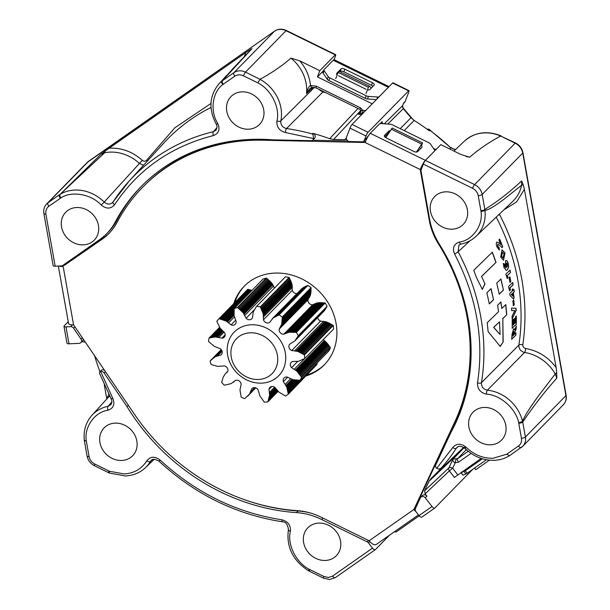 <?xml version="1.0" encoding="UTF-8"?>
<svg xmlns="http://www.w3.org/2000/svg" width="610" height="610" viewBox="0 0 610 610"><rect width="100%" height="100%" fill="white"/><g stroke="black" fill="none" stroke-linecap="round" stroke-linejoin="round"><path stroke-width="0.91" d="M152.279 459.711L150.403 461.465A37.462 32.666 -135.6 0 1 145.493 467.641C139.949 472.796 133.224 475.571 125.317 475.968L109.381 473.032A3.119 0.633 -67.3 0 1 109.518 471.24L108.923 470.973A3.119 0.541 116.1 0 0 108.618 472.681L94.458 465.727A3.119 0.541 -63.9 0 1 94.763 464.019C91.683 462.388 89.792 459.925 89.09 456.623L86.368 441.35C83.806 427.435 94.497 412.032 107.978 410.225C113.506 408.281 115.107 404.338 112.789 398.391L100.688 371.52L99.644 372.047L99.422 373.076L111.104 398.765A3.119 0.526 -28 0 0 112.789 398.391M518.774 423.256A3.119 0.968 -10.1 0 0 522.717 422.044L522.526 421.251A3.119 0.884 166.3 0 1 518.637 422.638L521.443 438.247C521.916 441.556 520.925 444.141 518.47 446.017L506.757 454.206L509.518 455.739C504.935 458.522 499.849 460.039 494.26 460.291C483.212 460.512 473.444 456.532 464.957 448.35L466.093 447.237C460.969 443.157 456.524 443.264 452.742 447.549L436.676 468.343C438.537 469.326 440.176 469.082 441.609 467.611L442.425 466.795A212.044 184.922 44.4 0 1 432.711 476.867A212.044 184.922 44.4 0 1 431.255 478.232L429.097 481.214L424.644 490.737L448.952 467.786A3.119 2.722 -133.4 0 0 449.379 470.889L452.689 468.228A3.119 1.456 25 0 0 448.952 467.786L453.001 459.109C452.529 460.863 453.276 462.075 455.243 462.754L458.491 462.182L471.05 453.398M509.594 290.917L510.257 289.697L509.754 287.989L513.002 284.817L512.568 282.468M318.062 88.869L322.804 92.079L286.525 128.557A3.119 0.976 98.2 0 0 285.45 132.515L313.624 138.6L312.732 133.315A212.044 184.922 44.4 0 1 329.674 138.683L358.009 108.481M313.624 138.6A3.119 2.722 44.4 0 1 312.953 139.942L314.554 138.302A3.119 2.722 -135.6 0 0 315.21 136A3.119 2.722 -135.6 0 0 312.732 133.315M82.319 337.711L81.008 339.053A3.119 2.722 44.4 0 1 81.534 340.334A3.119 2.722 44.4 0 1 80.878 342.637A3.119 2.722 44.4 0 1 79.17 343.369L68.991 343.804L65.979 326.876L70.737 326.67A3.119 2.722 44.4 0 1 73.604 328.188L74.923 326.846M472.582 469.448L434.953 507.901A3.119 1.502 -125 0 1 434.846 507.993A3.119 1.502 -125 0 1 431.994 506.529L419.017 515.61L415.898 511.538A3.119 2.722 44.4 0 1 415.25 510.097A3.119 2.722 44.4 0 1 415.448 508.458L420.389 497.867A3.119 2.722 44.4 0 1 420.847 497.203A3.119 2.722 44.4 0 1 425.315 497.821L426.916 496.182A3.119 2.722 -135.6 0 0 422.448 495.564L420.847 497.203M340.517 540.986A19.947 17.4 -135.6 0 0 326.96 524.562A19.947 17.4 -135.6 0 0 307.814 527.818A19.947 17.4 -135.6 0 0 303.62 542.557A19.947 17.4 -135.6 0 0 317.177 558.981A19.947 17.4 -135.6 0 0 336.323 555.725A19.947 17.4 -135.6 0 0 340.517 540.986M136.838 441.015A19.947 17.4 -135.6 0 0 123.289 424.591A19.947 17.4 -135.6 0 0 104.135 427.846A19.947 17.4 -135.6 0 0 99.949 442.586A19.947 17.4 -135.6 0 0 113.506 459.01A19.947 17.4 -135.6 0 0 132.652 455.754A19.947 17.4 -135.6 0 0 136.838 441.015M505.781 425.338A19.947 17.4 -135.6 0 0 492.224 408.913A19.947 17.4 -135.6 0 0 473.078 412.169A19.947 17.4 -135.6 0 0 468.884 426.908A19.947 17.4 -135.6 0 0 482.441 443.333A19.947 17.4 -135.6 0 0 501.595 440.077A19.947 17.4 -135.6 0 0 505.781 425.338M467.374 209.718A19.947 17.4 -135.6 0 0 453.817 193.294A19.947 17.4 -135.6 0 0 434.671 196.55A19.947 17.4 -135.6 0 0 430.477 211.289A19.947 17.4 -135.6 0 0 444.034 227.713A19.947 17.4 -135.6 0 0 463.188 224.457A19.947 17.4 -135.6 0 0 467.374 209.718M98.431 225.403A19.947 17.4 -135.6 0 0 84.881 208.971A19.947 17.4 -135.6 0 0 65.727 212.234A19.947 17.4 -135.6 0 0 61.541 226.966A19.947 17.4 -135.6 0 0 75.091 243.398A19.947 17.4 -135.6 0 0 94.245 240.134A19.947 17.4 -135.6 0 0 98.431 225.403M263.703 109.747A19.947 17.4 -135.6 0 0 250.146 93.322A19.947 17.4 -135.6 0 0 230.992 96.578A19.947 17.4 -135.6 0 0 226.806 111.317A19.947 17.4 -135.6 0 0 240.363 127.742A19.947 17.4 -135.6 0 0 259.509 124.486A19.947 17.4 -135.6 0 0 263.703 109.747M427.091 129.206L428.822 129.084L429.234 130.784A212.044 184.922 -135.6 0 0 414.19 120.452L404.186 130.609M499.201 250.039L499.11 247.912L497.722 246.31L497.699 244.374L499.544 245.182L502.015 247.576L502.739 246.875L499.689 239.112L498.896 239.882L500.726 244.442L499.537 243.237L496.814 242.063C496.067 243.032 496.121 244.656 496.982 246.92L499.338 250.001L499.247 247.873L497.859 246.272L497.928 244.313M485.003 283.963L481.595 276.467L496.052 262.353L492.339 252.151L473.764 270.283L476.387 277.314L482.312 289.376L485.003 283.963L481.595 276.467M503.448 290.108L500.955 279.006L496.746 283.116L499.239 294.226L503.448 290.108L500.818 279.022M493.551 299.777L491.058 288.667L486.849 292.785L489.342 303.894L493.551 299.777L490.92 288.69M510.875 281.629L509.861 276.879L508.999 277.718L510.013 282.468L510.875 281.629L509.716 276.887M507.924 277.321L507.307 275.621L510.555 272.449L509.975 270.116L505.804 274.187L507.291 278.549L507.924 277.321L507.307 275.621M506.308 267.76L504.737 266.539L504.432 264.031L503.357 263.482L503.89 267.271L506.201 270.36L507.451 269.765L508.687 266.951L508.267 263.428C507.558 261.103 506.674 260.211 505.621 260.752L505.416 265.8L506.308 267.76L505.804 267.935M500.696 257.092L502.022 249.825L504.988 252.944L503.509 260.249L500.696 257.092M508.847 288.156L509.739 290.917L510.402 289.689L509.899 287.981L513.147 284.809L512.713 282.46L508.542 286.532L508.847 288.156M470.081 240.721L458.133 251.762A3.119 0.526 152 0 1 454.534 253.912C476.54 296.292 484.203 339.29 477.508 382.889C477.333 388.951 480.306 392.703 486.429 394.136C500.246 394.8 516.098 408.822 518.637 422.638M459.345 242.086A3.119 1.311 -101.4 0 0 461.03 244.046C466.833 242.856 471.827 240.294 476.021 236.344L512.743 201.407A39.269 34.244 -135.6 0 0 521.619 185.226L521.641 180.926C509.617 192.165 497.356 201.681 484.851 209.459L482.182 194.468A12.467 10.873 44.4 0 0 474.618 184.601L425.376 160.43L440.839 144.623L460.863 154.452L469.685 157.197C478.637 149.381 488.953 142.336 500.65 136.053L515.16 143.175L474.618 184.601A3.119 0.541 116.1 0 0 472.559 188.284C475.64 189.916 477.531 192.386 478.232 195.68L480.993 211.296C483.372 225.113 472.719 240.264 459.345 242.086C453.817 244.023 452.216 247.973 454.534 253.912M478.232 195.68A3.119 0.968 169.9 0 0 482.182 194.468L522.724 153.034A12.467 10.873 -135.6 0 0 515.16 143.175A3.119 0.541 -63.9 0 1 515.541 142.961L500.65 136.053M310.978 513.178A65.461 57.088 -135.6 0 0 298.145 510.982A199.493 173.972 44.4 0 1 241.217 498.515M426.916 496.182L425.101 493.818L424.644 490.737M346.457 139.095L344.719 139.682L346.335 137.99M360.983 110.25L333.617 139.438L344.719 139.682M333.617 139.438L329.674 138.683M116.868 220.34L115.275 221.979A65.461 57.088 44.4 0 1 106.803 233.577L108.405 231.945A65.461 57.088 -135.6 0 0 116.868 220.34A199.493 173.972 44.4 0 1 141.886 185.806M80.878 342.637L82.48 340.998A3.119 2.722 -135.6 0 0 83.173 338.962M81.801 341.691L85.301 342.08M94.481 355.569L94.855 356.629A212.044 184.922 44.4 0 0 99.964 371.719M104.44 370.194A3.119 2.722 -135.6 0 0 101.115 370.544L99.644 372.047M100.688 371.52A3.119 2.722 44.4 0 1 104.097 372.954L105.408 371.612M128.382 405.345L127.071 406.687L104.097 372.954M298.145 510.982L296.544 512.621A199.493 173.972 44.4 0 1 127.071 406.687M296.544 512.621A65.461 57.088 44.4 0 1 321.584 519.453L322.934 518.081M368.547 540.468L367.197 541.848L321.584 519.453M436.676 468.343A3.119 2.722 44.4 0 1 435.822 464.82L451.179 431.941A199.493 173.972 44.4 0 0 439.17 243.863A65.461 57.088 44.4 0 1 429.661 219.432L421.06 171.135A3.119 2.722 44.4 0 1 421.19 169.664L423.317 164.113L472.559 188.284M368.417 135.824L368.333 135.786A6.237 1.075 116.1 0 0 367.052 137.486L363.827 141.078A3.119 2.722 44.4 0 1 361.928 141.817L349.583 141.535A3.119 2.722 44.4 0 1 346.495 137.265L349.995 128.123L365.985 135.977L364.353 140.247A3.119 2.722 44.4 0 1 363.827 141.078M312.953 139.942A3.119 2.722 44.4 0 1 311.062 140.681L272.731 139.827A199.493 173.972 44.4 0 0 141.078 186.622A199.493 173.972 44.4 0 0 115.275 221.979M106.803 233.577A65.461 57.088 44.4 0 1 99.735 239.57L62.723 265.472A3.119 2.722 44.4 0 1 61.351 265.922L55.167 266.189L45.88 214.057C45.407 210.747 46.398 208.162 48.853 206.294L60.832 197.937C71.477 190.594 91.355 194.102 101.229 205.067C106.353 209.146 110.799 209.039 114.573 204.754C138.112 169.42 171.067 146.362 213.431 135.572C218.853 133.415 220.302 129.396 217.77 123.51C209.802 111.218 212.288 92.057 222.825 84.576L223.29 84.226A3.119 1.502 -125 0 1 222.467 80.672L252.014 48.586L232.944 68.594L221.834 81.153A3.119 1.517 50.7 0 0 222.825 84.576M81.008 339.053L73.604 328.188M335.5 577.495A3.119 1.502 -125 0 1 335.401 577.586L329.629 579.5L323.59 578.196L309.43 571.242A3.119 0.541 -63.9 0 1 309.735 569.534L309.156 569.229C296.132 562.748 286.906 544.089 290.413 531.302C290.817 525.286 287.966 521.451 281.873 519.789C236.329 512.743 195.719 492.811 160.041 459.993C154.795 456.089 150.373 456.364 146.781 460.809C141.703 468.899 134.154 473.284 124.12 473.947L109.518 471.24M389.47 535.214L375.463 549.534A3.119 1.502 -125 0 1 375.356 549.618A3.119 1.502 -125 0 1 372.504 548.154L368.448 542.87L369.767 541.512M367.197 541.848A3.119 2.722 44.4 0 1 368.448 542.87M431.994 506.529L425.315 497.821M380.259 123.601L382.203 121.611A3.119 1.426 21 0 0 382.051 121.847A3.119 1.426 21 0 0 383.347 123.746M433.466 148.382L435.967 149.61M365.985 135.977A3.119 0.541 -63.9 0 1 368.043 132.294L408.593 90.867A3.119 0.541 -63.9 0 1 408.974 90.654A3.119 0.541 -63.9 0 1 408.67 92.362L405.17 101.504L403.568 103.143L402.615 105.629L403.263 108.702L387.792 124.051M400.229 128.664L411.01 117.707L403.263 108.702M411.01 117.707L414.19 120.452M290.413 531.302A3.119 1.327 11.6 0 1 288.423 529.587C287.653 524.318 285.678 521.718 282.491 521.786C236.276 514.672 195.101 494.466 158.981 461.175C155.047 458.972 152.47 458.712 151.25 460.405L150.403 461.465A3.119 1.494 -149.4 0 1 146.781 460.809M158.981 461.175L160.041 459.993M282.491 521.786A3.119 0.976 -81.8 0 1 281.873 519.789M288.423 529.587C286.113 546.888 292.869 560.643 308.683 570.853A3.119 0.442 -60.4 0 1 309.156 569.229M110.814 404.727L108.077 406.283A3.119 1.311 78.6 0 0 107.978 410.225M110.806 404.735L110.806 404.735C112.103 402.752 112.202 400.762 111.104 398.765M111.866 402.005L108.077 406.283A37.462 32.666 -135.6 0 0 91.973 415.273C85.796 422.326 83.257 430.805 84.348 440.717L87.085 456.082A3.119 0.968 -10.1 0 0 89.09 456.623M84.523 440.321L86.368 441.35M419.017 515.61A3.119 1.502 55 0 0 421.868 517.074A3.119 1.502 55 0 0 421.975 516.983M394.403 531.767L396.02 532.05L419.2 515.831M498.172 215.277A3.119 0.534 152.5 0 1 499.628 214.583C521.443 257.397 529.175 300.806 522.823 344.818C522.77 346.754 523.716 347.99 525.667 348.516C538.089 350.712 548.245 357.079 556.16 367.616L556.716 372.801A3.119 0.465 -30 0 0 555.23 373.915L538.47 395.905C529.648 407.976 524.341 416.424 522.526 421.251A37.462 32.666 -135.6 0 0 487.398 390.164C483.295 389.218 481.313 386.717 481.45 382.668L518.881 345.069C518.782 348.92 520.673 351.39 524.562 352.473L487.398 390.164A3.119 1.022 96.2 0 0 486.429 394.136M461.03 244.046L458.941 245.083L458.133 251.762A212.021 184.891 -135.6 0 1 480.756 316.75A212.021 184.891 -135.6 0 1 481.45 382.668A3.119 1.304 -170.7 0 1 477.508 382.889M480.901 210.671A3.119 0.968 169.9 0 0 484.851 209.459L484.95 210.297A3.119 1.045 173.6 0 1 480.993 211.296M425.376 160.43A3.119 0.541 116.1 0 0 423.317 164.113M457.912 446.795L456.318 448.289A3.119 1.502 -147 0 1 452.742 447.549M441.609 467.611A212.021 184.891 -135.6 0 0 456.318 448.289L457.05 447.412C458.507 445.651 461.137 445.963 464.957 448.35M421.449 145.752L422.539 142.9L392.222 128.024L385.779 137.662M420.214 148.97L420.458 148.337M416.401 152.05L422.539 142.9M421.472 143.99L391.155 129.114M368.043 132.294L352.054 124.448A3.119 0.541 116.1 0 0 349.995 128.123M217.77 123.51A3.119 0.473 -29.9 0 1 216.138 123.975C208.445 109.083 209.344 95.762 218.83 84.005A37.462 32.666 -135.6 0 1 221.834 81.153L233.958 72.628A3.119 1.502 55 0 0 234.781 76.189C237.381 74.511 240.271 74.389 243.428 75.815L257.855 82.899C271.031 89.281 280.455 108.13 276.909 121.001C276.505 127.017 279.349 130.86 285.45 132.515M215.963 130.151L213.431 131.661A3.119 1.342 76.3 0 0 213.431 135.572M215.955 130.159L215.955 130.166C217.29 127.917 217.351 125.851 216.138 123.975M217.007 127.612L213.431 131.661A212.021 184.891 -135.6 0 0 129.228 180.972A212.021 184.891 -135.6 0 0 113.102 201.872A3.119 1.502 33 0 0 113.033 201.963A3.119 1.502 33 0 0 114.573 204.754M113.102 201.872C110.57 204.746 107.604 204.815 104.203 202.078L101.229 205.067M112.987 202.04L129.228 180.972L163.366 143.51A213.828 186.469 -135.6 0 1 211.014 107.429M100.818 154.391L104.645 152.759L60.146 194.3A37.462 32.666 -135.6 0 1 104.203 202.078L139.438 163.442A39.269 34.244 -135.6 0 0 104.645 152.759A3.119 1.311 78.7 0 0 105.111 151.135L100.818 154.391L60.146 194.3A3.119 1.487 59.3 0 0 60.832 197.937M55.167 266.189A3.119 0.968 -10.1 0 1 53.161 265.647L43.882 213.515C43.279 209.764 44.217 206.554 46.68 203.877A12.467 10.873 44.4 0 1 48.03 202.733L59.521 194.697A3.119 1.502 55 0 0 60.344 198.25M312.564 134.009A212.021 184.891 -135.6 0 0 286.525 128.557C282.445 127.467 280.547 124.905 280.829 120.879A3.119 1.327 -168.4 0 1 276.909 121.001M314.432 87.352L280.829 120.879A37.462 32.666 -135.6 0 0 259.974 79.277L257.855 82.899M259.974 79.277L245.487 72.14A3.119 0.541 116.1 0 0 243.428 75.815M65.979 326.876A3.119 0.968 169.9 0 1 63.974 326.335A3.119 0.968 169.9 0 1 64.164 325.908L68.244 321.729M63.974 326.335L66.993 343.262A3.119 0.968 -10.1 0 0 68.991 343.804M403.385 103.616L404.636 102.335A3.119 2.722 -135.6 0 0 405.17 101.504M513.04 290.368L512.804 288.911L512.064 289.636L512.301 291.092L509.762 293.57L510.067 295.583L513.475 298.946L514.077 297.924L513.376 292.64L514.276 291.771L513.933 289.498L512.888 290.368L512.659 288.919M514.23 304.832L513.757 300.074L512.896 300.913L513.361 305.671L514.23 304.832L513.612 300.067M511.737 310.612L514.832 310.581L512.057 316.247L512.156 318.862L516.144 310.429L516.029 308.34L511.531 308.05L511.737 310.612M505.781 304.611L501.809 308.492L500.894 302.034L497.608 305.244L498.515 311.71L487.222 322.743L488.137 331.68L500.238 346.411L503.189 341.92L502.815 318.595L506.788 314.714L505.781 304.611M516.228 328.729L516.319 325.992L514.756 330.04L513.551 329.011L512.019 334.371L511.714 339.213L515.862 335.164L516.022 332.839L514.695 334.135L514.802 332.298L516.228 328.729L516.174 325.961M514.207 328.782L513.551 329.011M514.703 323.475L514.665 318.42L513.856 319.213L513.894 324.268L513.056 325.092L513.002 319.343L512.187 320.136L512.217 328.218L516.365 324.169L516.327 316.018L515.519 316.803L515.58 322.629L514.558 323.452L514.52 318.405M503.829 209.886L516.563 201.986L524.394 189.313L523.22 184.754A3.119 1.334 -168.3 0 0 521.619 185.226L503.502 199.615C493.825 206.851 487.642 210.412 484.95 210.297A37.462 32.666 -135.6 0 1 476.021 236.344M465.216 448.083L466.101 447.244M352.054 124.448L392.596 83.021L408.593 90.867M313.304 87.245L306.502 93.513L309.75 88.808L311.985 87.36M48.853 206.294A3.119 1.502 55 0 1 48.03 202.733L88.572 161.307L274.5 31.201L233.958 72.628A12.467 10.873 44.4 0 1 245.487 72.14L286.029 30.713L335.271 54.877L319.8 70.691L299.784 60.863L290.962 58.118C282.011 65.933 271.686 72.979 259.997 79.262M335.271 54.877A3.119 0.541 -63.9 0 1 335.652 54.671A3.119 0.541 -63.9 0 1 335.347 56.379L334.082 59.688M425.101 493.818L449.379 470.889L454.42 477.455L481.153 458.407M372.245 103.814A3.119 1.426 21 0 0 371.993 103.685L317.421 76.898L323.666 70.524M104.295 384.834L106.819 398.978M106.902 398.887L108.755 394.228M566.118 395.181L522.915 152.614A3.119 0.968 169.9 0 1 522.724 153.034L565.935 395.608A12.467 10.873 44.4 0 1 563.32 404.819C565.783 402.142 566.721 398.932 566.118 395.181A3.119 0.968 169.9 0 1 565.935 395.608L525.393 437.034L522.717 422.044C533.72 405.81 545.073 391.185 556.778 378.185L555.23 373.915A39.269 34.244 -135.6 0 0 524.562 352.473A3.119 0.968 98.8 0 0 525.667 348.516M466.307 449.639L457.653 458.644L453.001 459.109L464.568 447.191M428.822 129.084L450.752 147.78L455.517 149.61M408.974 90.654L392.985 82.807A3.119 0.541 116.1 0 0 392.596 83.021M244.488 56.272L245.815 52.574L249.246 50.279A3.119 1.494 -149.5 0 1 249.467 50.996M105.111 151.135L109.144 148.215C121.352 147.544 132.408 151.593 142.305 160.354L139.438 163.442L143.579 165.226M147.49 160.933A3.119 1.502 33.6 0 0 146.636 160.171L174.849 127.787L210.976 103.464M299.784 60.863C305.976 68.213 309.544 76.395 310.49 85.408C308.629 86.917 307.295 89.617 306.502 93.513A38.682 33.733 -135.6 0 0 290.962 58.118M472.018 464.797L472.643 465.613M474.542 468.083L475.785 469.708L489.426 460.161M366.046 93.505L368.425 87.291L369.492 86.201L371.337 88.008M335.729 78.621L338.108 72.415L368.425 87.291M369.492 86.201L339.175 71.324L338.108 72.415M317.421 76.898L319.8 70.691M556.716 372.801L556.778 378.185M524.394 189.313L556.16 367.616M523.22 184.754L521.641 180.926M449.555 148.901L450.752 147.78A212.021 184.891 44.4 0 0 429.432 129.983M249.246 50.279L252.014 48.586M109.144 148.215L245.815 52.574M312.221 87.36L312.221 87.36A3.119 1.327 -102.4 0 1 310.49 85.408L316.43 86.216A3.119 0.541 -63.9 0 0 316.125 87.924L312.221 87.36L309.75 88.808M468.19 451.27L457.653 458.644A3.119 1.502 55 0 0 458.491 462.182M456.509 458.895A3.119 0.877 102.8 0 0 455.243 462.754L452.689 468.228L457.721 474.801M316.125 87.924L360.152 109.533A3.119 0.541 -63.9 0 1 360.457 107.825L316.43 86.216M360.152 109.533L361.181 110.601A3.119 0.64 -23.7 0 0 362.965 110.433L360.457 107.825M361.181 110.601L360.685 112.354L358.527 114.344C361.814 113.773 363.293 112.469 362.965 110.433L365.703 110.494M465.735 449.105A1.555 1.296 43.8 0 1 464.637 448.045M501.877 247.614L502.739 246.875M502.602 246.905L499.552 239.15M499.537 243.237L500.726 244.442M499.399 243.276L496.677 242.109M512.85 319.327L513.056 325.092M512.072 328.195L516.365 324.169M516.212 324.146L516.182 315.995M513.399 328.981L514.756 330.04M511.569 339.183L515.862 335.164M515.717 335.134L515.877 332.808M514.802 332.298L514.695 334.135M514.649 332.275L516.083 328.706M513.696 331.306L512.682 333.731L512.553 336.049L513.887 334.921L514.024 332.557L513.513 331.337L512.697 336.079M481.458 276.498L496.052 262.353M495.915 262.384L492.201 252.182M482.174 289.399L484.858 283.986M499.094 294.233L503.303 290.116M489.197 303.902L493.406 299.784M500.749 302.034L501.809 308.492M500.093 346.381L503.189 341.92M503.044 341.89L502.815 318.595M502.671 318.588L506.788 314.714M506.643 314.707L505.637 304.611M499.521 321.813L493.642 327.41L500.07 334.539L499.521 321.813L493.787 327.417L500.07 334.539M511.584 310.597L514.832 310.581M512.011 318.839L516.144 310.429M515.999 310.421L515.877 308.325M512.217 308.096L511.531 308.05M513.216 305.663L514.077 304.817M513.33 298.938L514.077 297.924M513.933 297.924L513.376 292.64M513.231 292.64L514.276 291.771M514.123 291.771L513.788 289.498M512.636 293.364L511.203 294.622L513.033 296.239L512.636 293.364L511.348 294.622L513.033 296.239M509.868 282.483L510.73 281.637M507.162 275.636L510.555 272.449M510.41 272.464L509.83 270.131M507.146 278.556L507.779 277.337M506.163 267.782L504.737 266.539M504.6 266.562L504.432 264.031M504.287 264.054L503.212 263.505M506.125 270.36L507.451 269.765M507.307 269.78L508.687 266.951M508.542 266.974L508.267 263.428M508.122 263.444C507.413 261.126 506.536 260.234 505.484 260.775M507.139 266.86L506.155 265.525L506.498 262.956M507.512 264.283L507.223 266.86L506.3 265.502L506.567 262.933L507.512 264.283M501.954 249.841L504.988 252.944M504.851 252.975L503.433 260.256M502.876 257.771L501.389 256.352L502.625 252.304M504.157 253.714L502.953 257.763L501.527 256.322L502.693 252.288L504.157 253.714M260.874 334.806A24.934 21.746 44.4 0 1 276.81 365.664A24.934 21.746 44.4 0 1 247.767 377.468A24.934 21.746 44.4 0 1 231.823 346.61A24.934 21.746 44.4 0 1 260.874 334.806M264.648 327.288A31.171 27.183 44.4 0 1 284.573 365.863A31.171 27.183 44.4 0 1 248.255 380.617A31.171 27.183 44.4 0 1 228.338 342.042A31.171 27.183 44.4 0 1 264.648 327.288M317.711 317.535A4.064 3.546 -135.6 0 0 320.433 321.02A4.064 3.546 -135.6 0 0 320.578 321.081L326.525 321.943L333.258 325.473L304.451 354.913L297.718 351.383L291.771 350.521A4.064 3.546 44.4 0 1 291.626 350.46A4.064 3.546 44.4 0 1 289.735 344.192L289.773 344.154M296.338 332.412L289.148 332.214L283.856 334.173A4.064 3.546 44.4 0 1 281.881 333.868A4.064 3.546 44.4 0 1 279.205 329.125L281.728 324.139L282.247 317.078L311.054 287.645L310.536 294.706L308.019 299.685A4.064 3.546 -135.6 0 0 310.688 304.428A4.064 3.546 -135.6 0 0 312.663 304.741L317.955 302.773L325.145 302.979L296.338 332.412A51.431 44.85 44.4 0 1 298.282 335.721L327.09 306.281L323.704 311.413L294.897 340.853L298.282 335.721M311.054 287.645A51.431 44.85 -135.6 0 0 307.897 285.411L279.09 314.851L273.089 318.023L269.666 322.362A4.064 3.546 44.4 0 1 266.067 322.667A4.064 3.546 44.4 0 1 263.467 319.739L263.192 313.837L260.295 306.891L289.11 277.451L291.999 284.397L292.274 290.307A4.064 3.546 -135.6 0 0 294.874 293.235A4.064 3.546 -135.6 0 0 296.963 293.532M289.11 277.451A51.431 44.85 -135.6 0 0 285.465 276.81L256.375 306.578L253.219 312.068L252.448 317.787A4.064 3.546 44.4 0 1 251.785 318.801A4.064 3.546 44.4 0 1 247.812 319.434A4.064 3.546 44.4 0 1 246.12 318.199L243.115 312.716L237.473 307.478L266.28 278.046L271.488 282.743L274.454 288.065M266.28 278.046A51.431 44.85 -135.6 0 0 262.986 279.136L234.179 308.568L234.087 315.705L236.146 321.5A4.064 3.546 44.4 0 1 235.262 324.276A4.064 3.546 44.4 0 1 231.289 324.909A4.064 3.546 44.4 0 1 231.144 324.84L226.096 321.051L218.99 318.717L247.797 289.277L251.991 290.368M289.811 344.116L294.897 340.853M280.478 327.021L309.544 297.329M279.09 314.851A51.431 44.85 44.4 0 1 282.247 317.078M256.658 306.243A51.431 44.85 44.4 0 1 260.295 306.891M234.179 308.568A51.431 44.85 44.4 0 1 237.473 307.478M227.812 371.231L225.487 373.61L227.599 371.764A4.064 3.546 44.4 0 0 224.16 365.909L217.717 366.404L211.197 364.551A51.431 44.85 44.4 0 1 210.046 360.983L215.223 356.69L220.683 355.089A4.064 3.546 44.4 0 0 221.293 354.608A4.064 3.546 44.4 0 0 220.172 348.668L214.407 346.434L208.506 341.493A51.431 44.85 44.4 0 1 209.093 338.024L215.383 336.911L221.964 338.161A4.064 3.546 44.4 0 0 224.259 337.193A4.064 3.546 44.4 0 0 224.503 332.648L220.08 328.111L216.802 321.295A51.431 44.85 44.4 0 1 218.99 318.717M225.487 373.61L223.268 376.957L221.628 382.333A51.431 44.85 44.4 0 0 224.251 385.185L231.053 383.652L235.544 380.404A4.064 3.546 44.4 0 1 241.125 384.361L239.966 389.965L241.194 397.179A51.431 44.85 44.4 0 0 244.686 398.658L249.559 394.029L251.716 388.844A4.064 3.546 44.4 0 1 251.945 388.578A4.064 3.546 44.4 0 1 258.16 389.988L259.852 395.852L264.252 402.12A51.431 44.85 44.4 0 0 267.82 401.891L269.635 395.219L268.972 389.287A4.064 3.546 44.4 0 1 269.856 387.426A4.064 3.546 44.4 0 1 274.805 387.358L278.953 392.131L285.518 396.035A51.431 44.85 44.4 0 0 288.347 394.144L286.7 386.961L283.368 381.639A4.064 3.546 44.4 0 1 284.039 377.956A4.064 3.546 44.4 0 1 287.249 377.079L292.907 379.672L300.135 380.304L328.942 350.864A51.431 44.85 -135.6 0 0 330.376 347.753L301.569 377.186A51.431 44.85 44.4 0 1 300.135 380.304M301.569 377.186L296.834 371.139L291.595 367.647A4.064 3.546 44.4 0 1 291.229 362.332A4.064 3.546 44.4 0 1 292.64 361.501L298.503 361.318L304.741 358.535L333.548 329.103A51.431 44.85 -135.6 0 0 333.258 325.473M304.451 354.913A51.431 44.85 44.4 0 1 304.741 358.535M295.339 340.365L324.146 310.932M323.582 321.234L294.775 350.666M295.789 339.816L324.596 310.383M324.932 321.5L296.125 350.941M296.254 339.213L325.061 309.773M325.412 321.615L296.605 351.047M296.719 338.535L325.526 309.102M325.938 321.76L297.131 351.192M297.184 337.803L325.992 308.363M326.525 321.943L297.718 351.383M297.649 336.994L326.457 307.554M327.158 322.164L298.351 351.604M298.099 336.118L326.907 306.677M327.844 322.438L299.037 351.871M328.577 322.751L299.769 352.191M327.09 306.281A51.431 44.85 -135.6 0 0 325.145 302.979M329.354 323.125L300.547 352.557M295.873 332.328L324.68 302.895M330.17 323.552L301.363 352.984M294.828 332.183L323.635 302.751M331.032 324.032L302.224 353.472M293.829 332.084L322.644 302.651M331.924 324.581L303.117 354.013M292.899 332.031L321.706 302.59M332.854 325.191L304.047 354.623M292.022 332.008L320.837 302.575M291.214 332.023L320.021 302.583M290.459 332.061L319.274 302.629M289.773 332.13L318.58 302.69M289.148 332.214L317.955 302.773M288.583 332.313L317.391 302.873M288.072 332.419L316.88 302.979M287.63 332.534L316.438 303.101M286.395 332.915L315.202 303.475M281.248 325.595L310.055 296.155M281.408 325.168L310.215 295.736M281.568 324.688L310.376 295.248M281.728 324.139L310.536 294.706M281.873 323.536L310.681 294.104M282.011 322.865L310.818 293.433M323.147 339.732L294.371 369.18M282.125 322.141L310.932 292.701M323.178 339.739L324.337 340.594L295.53 370.034M282.216 321.348L311.031 291.908M324.337 340.594L324.741 340.906L295.934 370.346M282.285 320.486L311.092 291.054M324.741 340.906L325.176 341.28L296.368 370.712M282.323 319.571L311.13 290.131M325.176 341.28L325.641 341.699L296.834 371.139M282.323 318.588L311.13 289.148M325.641 341.699L326.137 342.179L297.329 371.62M282.277 317.543L311.085 288.111M326.137 342.179L326.663 342.721L297.855 372.161M326.663 342.721L327.204 343.323L298.397 372.763M327.204 343.323L327.768 343.994L298.961 373.434M278.671 314.989L307.897 285.411M327.768 343.994L328.348 344.726L299.54 374.166M277.741 315.347L306.548 285.907L307.478 285.556M328.348 344.726L328.935 345.527L300.128 374.959M276.879 315.713L306.548 285.907M328.935 345.527L329.53 346.396L300.722 375.829M276.086 316.094L305.686 286.281M329.53 346.396L330.124 347.326L301.317 376.767M275.362 316.483L304.893 286.662M330.124 347.326L330.376 347.753M274.698 316.88L304.169 287.051M274.096 317.269L303.505 287.44M273.562 317.65L302.903 287.829M273.089 318.023L302.369 288.217M272.67 318.382L301.897 288.583M272.304 318.725L301.477 288.949M263.619 316.788L292.426 287.348M263.482 315.439L292.289 285.998M263.413 314.958L292.221 285.518M263.322 314.424L292.129 284.984M263.192 313.837L291.999 284.397M263.032 313.189L291.839 283.757M262.826 312.495L291.633 283.055M290.52 378.848L285.289 384.193M262.582 311.748L291.389 282.308M291.915 379.382L285.983 385.436M262.285 310.947L291.092 281.515M292.426 379.542L286.212 385.886M261.934 310.101L290.741 280.669M293.006 379.702L286.456 386.389M261.53 309.217L290.337 279.776M293.654 379.855L286.7 386.961M261.072 308.286L289.88 278.846M294.378 379.992L286.944 387.586M260.546 307.31L289.353 277.878M295.164 380.121L287.188 388.273M296.033 380.228L287.424 389.027M296.971 380.304L287.645 389.836M297.993 380.343L287.844 390.713M299.083 380.343L288.027 391.643M316.971 363.095L288.187 392.634M316.994 363.194L317.116 364.246L288.309 393.679M317.116 364.246L288.347 394.144M244.854 315.324L273.661 285.884M244.107 314.104L272.914 284.664M243.825 313.677L272.639 284.245M243.497 313.22L272.304 283.78M243.115 312.716L271.923 283.284M242.681 312.183L271.488 282.743M242.185 311.618L270.992 282.178M274.576 387.197L269.597 392.291M241.629 311.024L270.436 281.584M275.339 387.846L269.673 393.633M241.011 310.406L269.818 280.966M275.56 388.105L269.681 394.113M240.325 309.766L269.132 280.325M275.789 388.387L269.673 394.639M239.577 309.11L268.385 279.67M276.01 388.707L269.635 395.219M238.762 308.439L267.569 279.006M276.223 389.05L269.574 395.852M237.869 307.768L266.684 278.328M276.437 389.424L269.483 396.53M276.635 389.813L269.346 397.255M276.887 390.148L269.178 398.025M277.176 390.446L268.957 398.841M277.458 390.736L268.697 399.687M277.725 391.018L268.377 400.572M277.992 391.284L268.003 401.494M278.107 391.384L267.82 401.891M228.75 322.705L234.354 316.979M227.56 321.897L234.026 315.294M227.133 321.63L233.95 314.661M226.645 321.34L233.889 313.944M226.096 321.051L233.851 313.121M225.487 320.746L233.843 312.206M254.766 387.64L250.893 391.597M224.808 320.441L233.882 311.169M255.247 387.724L250.336 392.741M224.076 320.136L233.973 310.017M255.384 387.754L250.115 393.137M223.275 319.838L234.148 308.721M255.506 387.792L249.864 393.564M222.414 319.548L251.221 290.116M255.62 387.83L249.559 394.029M221.491 319.282L250.298 289.841M255.712 387.861L249.2 394.517M220.507 319.03L249.315 289.59M255.781 387.884L248.788 395.028M219.455 318.801L248.262 289.361M247.797 396.119L248.323 395.562M218.99 337.254L224.053 332.069M217.633 337.04L223.237 331.314M217.152 336.979L222.924 331.085M216.619 336.941L222.581 330.849M216.031 336.918L222.2 330.612M235.079 380.632L233.462 382.287M215.383 336.911L221.857 330.292M214.689 336.941L221.544 329.934M213.942 336.994L221.209 329.56M213.142 337.086L220.881 329.171M212.303 337.216L220.568 328.767M211.411 337.391L220.256 328.348M210.481 337.612L219.958 327.928M209.52 337.887L219.676 327.501M209.093 338.024L219.569 327.326M217.816 355.622L222.07 351.268M216.596 356.057L221.865 350.674M216.176 356.225L221.781 350.498M215.719 356.431L221.697 350.323M215.223 356.69L221.605 350.163M214.689 356.987L221.514 350.018M214.133 357.338L221.422 349.881M213.538 357.742L221.338 349.774M212.928 358.2L221.27 349.675M212.303 358.718L221.216 349.606M211.655 359.298L210.991 359.946M233.752 303.635A56.105 48.93 44.4 0 1 234.583 301.256A56.105 48.93 44.4 0 1 244.091 286.364A56.105 48.93 44.4 0 1 310.658 284.153A56.105 48.93 44.4 0 1 333.8 349.957A56.105 48.93 44.4 0 1 324.291 364.849A56.105 48.93 44.4 0 1 306.182 375.92M234.819 302.545A56.105 48.93 44.4 0 1 235.651 300.166A56.105 48.93 44.4 0 1 244.633 285.823M365.573 141.39L363.514 141.345M347.891 140.994L312.64 140.208M421.418 169.054L421.312 168.459A4.674 0.808 -63.9 0 1 422.989 164.959M438.857 243.359L438.407 243.825A197.937 172.615 44.4 0 1 454.808 421.868L413.893 509.472L414.96 508.382L455.876 420.778A197.937 172.615 -135.6 0 0 470.707 363.575M109.495 232.906A62.342 54.366 44.4 0 1 103.303 238.075L64.241 265.411A4.674 1.449 169.9 0 1 62.86 265.373M242.208 139.957A197.937 172.615 -135.6 0 0 143.792 186.073L142.732 187.163A197.937 172.615 44.4 0 1 262.994 140.216L365.123 142.496A7.793 1.35 -63.9 0 1 370.27 133.3L379.412 123.96A3.119 1.426 -159 0 1 380.975 123.586L390.202 124.219A3.119 1.426 -159 0 1 392.466 124.852L428.769 142.671A3.119 1.426 -159 0 1 430.401 143.945L434.48 149.846A3.119 1.426 -159 0 1 434.686 150.777A3.119 1.426 -159 0 1 434.533 151.013L434.495 151.112M324.825 364.3A56.105 48.93 44.4 0 1 307.249 374.83M64.241 265.411L102.236 239.166A62.342 54.366 44.4 0 0 108.969 233.455A62.342 54.366 44.4 0 0 117.051 222.368A197.937 172.615 44.4 0 1 142.732 187.163M421.312 168.459L420.244 169.549L429.326 220.515L429.775 220.058M438.407 243.825A62.342 54.366 44.4 0 1 429.326 220.515M415.311 508.816A4.674 2.257 -125 0 1 414.96 508.382M418.483 514.909L376.301 544.433A7.793 3.767 55 0 1 369.164 540.773L321.02 517.143A62.342 54.366 44.4 0 0 297.123 510.631A197.937 172.615 44.4 0 1 134.779 414.739L73.566 324.856A7.793 2.417 169.9 0 1 68.564 323.498L58.331 266.051M388.501 133.323A3.119 1.426 21 0 0 387.777 133.666L384.704 136.8M420.641 148.535A3.119 1.426 21 0 0 419.261 147.506M365.123 142.496L420.244 169.549A7.793 1.35 -63.9 0 1 425.391 160.354L434.533 151.013M369.164 540.773L413.893 509.472A7.793 3.767 55 0 0 416.073 511.775M73.566 324.856L63.173 266.501A7.793 2.417 169.9 0 1 59.071 266.021M420.717 145.188A3.119 1.426 -159 0 1 421.99 147.071A3.119 1.426 -159 0 1 421.838 147.307L417.568 151.669A3.119 1.426 -159 0 1 413.748 151.41L386.183 137.883A3.119 1.426 -159 0 1 384.346 135.672A3.119 1.426 -159 0 1 384.498 135.435L388.768 131.074A3.119 1.426 -159 0 1 390.164 130.692M413.359 119.888L402.531 107.299M461.572 472.109L461.198 472.697L465.293 470.767L482.396 458.796M388.783 86.917A7.793 1.35 116.1 0 0 388.349 87.299L379.214 96.639A3.119 1.426 -159 0 1 377.651 97.013L376.843 99.117M376.393 99.582L367.433 98.965A3.119 1.426 -159 0 1 365.169 98.324L328.866 80.512A3.119 1.426 -159 0 1 327.235 79.231L323.155 73.337A3.119 1.426 -159 0 1 322.942 72.407L323.933 69.822A3.119 1.426 -159 0 1 324.093 69.578L333.228 60.245L388.349 87.299M372.931 86.384A3.119 1.426 21 0 0 371.444 85.301L343.887 71.774A3.119 1.426 21 0 0 340.06 71.515L339.9 71.675M337.414 74.214L336.994 74.649M389.05 86.643L334.188 59.719A7.793 1.35 116.1 0 0 333.228 60.245M461.061 472.719L462.952 475.182L461.198 472.697M486.445 459.749L467.184 473.23L465.293 470.767M464.019 471.553L465.91 474.016L467.184 473.23M465.91 474.016L463.089 475.159M323.155 73.337L324.146 70.745A3.119 1.426 -159 0 1 323.933 69.822M324.146 70.745L328.218 76.646L327.235 79.231M328.866 80.512L329.858 77.92A3.119 1.426 -159 0 1 328.218 76.646M329.858 77.92L366.16 95.739L365.169 98.324M367.433 98.965L368.425 96.38A3.119 1.426 -159 0 1 366.16 95.739M368.425 96.38L377.651 97.013M337.177 74.847A3.119 1.426 -159 0 1 336.628 73.52A3.119 1.426 -159 0 1 336.789 73.284L341.051 68.922A3.119 1.426 -159 0 1 344.879 69.189L372.435 82.716A3.119 1.426 -159 0 1 374.281 84.92A3.119 1.426 -159 0 1 374.128 85.156L369.858 89.517A3.119 1.426 -159 0 1 367.479 89.769M366.038 89.258L338.474 75.731M372.504 548.154L332.541 576.122L328.432 577.479L323.895 576.488L309.735 569.534M323.59 578.196A3.119 0.541 -63.9 0 1 323.895 576.488M506.757 454.206L493.063 458.262C482.945 458.453 473.955 454.778 466.093 447.237M522.823 344.818A3.119 1.296 8.8 0 0 518.881 345.069A213.828 186.469 -135.6 0 0 517.89 280.44A213.828 186.469 -135.6 0 0 496.227 217.122M500.673 136.038A37.462 32.666 -135.6 0 0 484.309 132.904A37.462 32.666 -135.6 0 0 464.507 141.047L453.977 151.074M466.154 156.579A38.682 33.733 44.4 0 1 469.685 157.197M418.048 502.892L417.27 503.433M66.513 263.817L66.353 262.933M108.923 470.973L94.763 464.019M367.052 137.486L364.353 140.247M223.29 84.226L234.781 76.189M72.498 324.871L70.737 326.67M375.356 549.618L335.401 577.586A3.119 1.502 -125 0 1 332.541 576.122M521.443 438.247A3.119 0.968 169.9 0 0 525.393 437.034A12.467 10.873 44.4 0 1 522.77 446.245A12.467 10.873 44.4 0 1 521.428 447.389A3.119 1.502 -125 0 1 521.321 447.481A3.119 1.502 -125 0 1 518.47 446.017M382.203 121.611L382.005 122.13M402.615 105.629L384.292 123.815M43.882 213.515A3.119 0.968 -10.1 0 0 45.88 214.057M325.458 92.499A213.774 186.424 -135.6 0 0 322.804 92.079A1.555 0.488 98.7 0 0 323.155 91.37M460.192 451.629L429.097 481.214M88.793 161.147A3.119 1.502 55 0 0 88.679 161.215A3.119 1.502 55 0 0 88.572 161.307A12.467 10.873 -135.6 0 0 87.23 162.451L46.68 203.877M335.652 54.671L286.41 30.5A3.119 0.541 116.1 0 0 286.029 30.713A12.467 10.873 44.4 0 0 274.5 31.201A3.119 1.502 -125 0 1 274.599 31.11A3.119 1.502 -125 0 1 274.744 31.034M371.993 103.685L371.749 104.325M499.628 214.583L499.422 214.087M146.636 160.171C145.424 161.536 143.983 161.597 142.305 160.354M361.867 114.421L358.527 114.344L361.212 110.692M320.578 321.081L291.771 350.521M283.856 334.173L312.663 304.741M279.205 329.125L308.019 299.685M297.611 361.494L291.595 367.647M263.467 319.739L292.274 290.307M287.699 377.209L283.368 381.639M246.12 318.199L254.088 310.055M271.702 386.504L268.972 389.287M231.144 324.84L235.734 320.151M252.212 388.341L251.716 388.844M221.964 338.161L225.166 334.882M220.683 355.089L221.765 353.983M262.994 140.216L263.848 139.347M454.808 421.868L455.876 420.778M102.236 239.166L103.303 238.075M425.391 160.354L370.27 133.3M384.498 135.435L384.3 135.954M388.768 131.074L387.777 133.666M371.444 85.301L372.435 82.716M336.789 73.284L336.59 73.802M341.051 68.922L340.06 71.515M344.879 69.189L343.887 71.774M145.493 467.641L154.315 459.254M109.381 473.032L108.618 472.681M309.43 571.242L308.683 570.853M94.458 465.727C90.455 463.623 88 460.413 87.085 456.082M434.846 507.993L421.868 517.074M563.32 404.819L522.77 446.245L509.548 455.716M91.973 415.273L109.609 395.913M432.711 476.867L463.73 447.359M218.83 84.005L226.699 75.365M515.541 142.961C519.545 145.066 522 148.283 522.915 152.614M464.507 141.047C474.854 132.111 487.032 130.38 501.046 135.847M451.019 147.521L453.375 149.008L455.685 149.442M286.41 30.5C282.178 28.578 278.244 28.777 274.599 31.11L87.23 162.451"/></g></svg>
